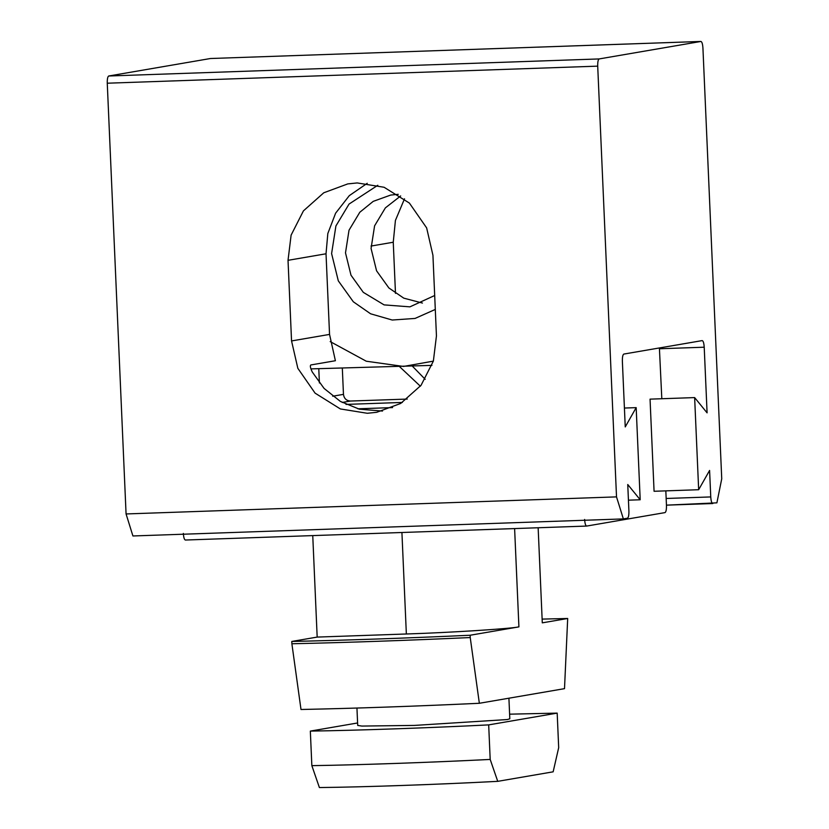 <?xml version="1.0" encoding="UTF-8"?>
<svg xmlns="http://www.w3.org/2000/svg" width="829" height="829" viewBox="0 0 829 829"><rect width="100%" height="100%" fill="white"/><g stroke="black" fill="none" stroke-linecap="round" stroke-linejoin="round"><path stroke-width="1.24" d="M392.583 407.588L357.859 408.801M346.025 404.407L402.345 402.438M318.782 368.729L319.403 382.977M342.325 368.211L343.465 394.366C344.066 398.521 346.398 400.749 350.449 401.039L407.226 399.07M659.397 347.952L661.811 398.728M508.913 698.205L509.814 718.784L507.327 719.541L414.469 725.416L361.848 726.069L357.703 725.427L356.947 708.059M317.175 637.086L406.355 633.988C449.422 632.631 511.327 628.714 518.913 626.869L470.126 635.242C405.588 638.195 346.139 640.257 291.787 641.449L317.175 637.086L312.751 535.596M542.125 619.097L567.689 618.486L542.29 622.848L538.145 527.762M567.689 618.486L564.508 688.65L479.349 703.282L470.23 637.553C405.692 640.496 346.242 642.558 291.881 643.76L301 709.489C354.895 708.37 414.334 706.308 479.349 703.282M470.23 637.553L470.126 635.242M291.881 643.76L291.787 641.449M509.607 714.173L557.181 713.116L558.684 747.665L553.15 771.82L497.742 781.343L490.188 759.437C429.66 762.483 358.574 764.96 311.849 765.644L319.393 787.55C363.589 787.084 437.919 784.493 497.742 781.343M311.849 765.644L310.336 731.095L357.6 722.971M490.188 759.437L488.685 724.888C428.147 727.935 357.071 730.411 310.336 731.095M557.181 713.116L488.685 724.888M694.64 397.588L650.05 399.143L654.071 491.276L698.66 489.721L694.64 397.588L707.085 412.852L704.215 347.206C703.925 343.061 703.241 340.864 702.163 340.605L623.822 354.066C622.786 354.688 622.299 357.092 622.372 361.278L625.242 426.925L636.175 407.64L640.195 499.773L627.75 484.509L628.91 510.996C628.983 515.182 628.496 517.586 627.46 518.208L623.367 518.913L616.517 496.882L597.709 66.144C597.636 61.957 598.124 59.553 599.16 58.932L700.94 41.45L210.431 58.517L700.878 41.46C701.956 41.709 702.64 43.916 702.93 48.061L721.738 478.799L716.898 502.84L666.454 505.151L712.681 503.545M665.832 490.872L666.464 505.389C666.537 509.576 666.06 511.98 665.013 512.602L586.621 526.073L185.344 540.031L586.683 526.063C585.606 525.804 584.922 523.607 584.621 519.451M183.354 533.42C183.644 537.565 184.328 539.772 185.406 540.031M628.434 500.177L640.195 499.773M624.413 408.044L636.175 407.64M599.16 58.932L108.713 75.999C107.677 76.62 107.19 79.024 107.262 83.211L126.07 513.949L132.92 535.969L623.367 518.913M126.07 513.949L616.517 496.882M367.237 183.302L349.299 195.644L335.61 213.188L327.828 233.509L326.025 253.788L329.548 334.408L335.393 360.729L310.834 364.957C309.88 365.693 310.378 368.066 312.305 372.066L324.087 388.428L340.346 401.391L359.392 409.194L382.501 411.06M712.805 503.535C711.728 503.286 711.044 501.079 710.754 496.934L709.593 470.437L698.66 489.721M404.511 198.805L395.423 220.421L393.257 242.234L395.485 293.373M412.345 366.128L425.194 379.33M432.935 255.28L436.448 335.9L433.37 361.092L421.039 385.34L400.708 403.443L376.698 412.303L367.268 413.277L340.367 408.946L315.082 393.133L297.839 368.314L291.549 340.937L288.026 260.316L291.114 235.125L303.435 210.877L323.776 192.774L347.776 183.903L357.206 182.94L384.107 187.271L409.402 203.084L426.645 227.902L432.935 255.28M420.365 386.221L399.495 366.573M108.713 75.999L210.431 58.517M377.806 185.271L349.061 204.058L335.911 225.965L331.6 253.591L338.305 280.844L353.32 301.777L370.604 313.797L392.221 320.025L415.049 318.44L435.298 309.435M434.686 295.507L409.909 306.854L384.086 304.885L363.299 292.347L350.988 275.197L345.496 252.866L349.019 230.213L359.796 212.265L373.237 201.354L390.697 195.064L398.262 194.318M400.676 195.934L385.381 207.861L374.594 225.82L371.071 248.462L376.563 270.803L388.874 287.953L403.764 298.15L422.427 303.062M330.191 341.589L366.273 361.216L403.505 366.439L433.349 361.133M431.961 365.382L310.916 368.895M350.449 401.039L342.222 402.459M343.465 394.366L332.688 396.221M406.355 633.988L401.92 532.498M518.913 626.869L514.612 528.581M666.164 498.478L710.754 496.934M326.025 253.788L288.026 260.316M393.257 242.234L371.019 246.058M329.548 334.408L291.549 340.937M659.532 348.76L704.215 347.206M107.262 83.211L597.709 66.144"/></g></svg>
